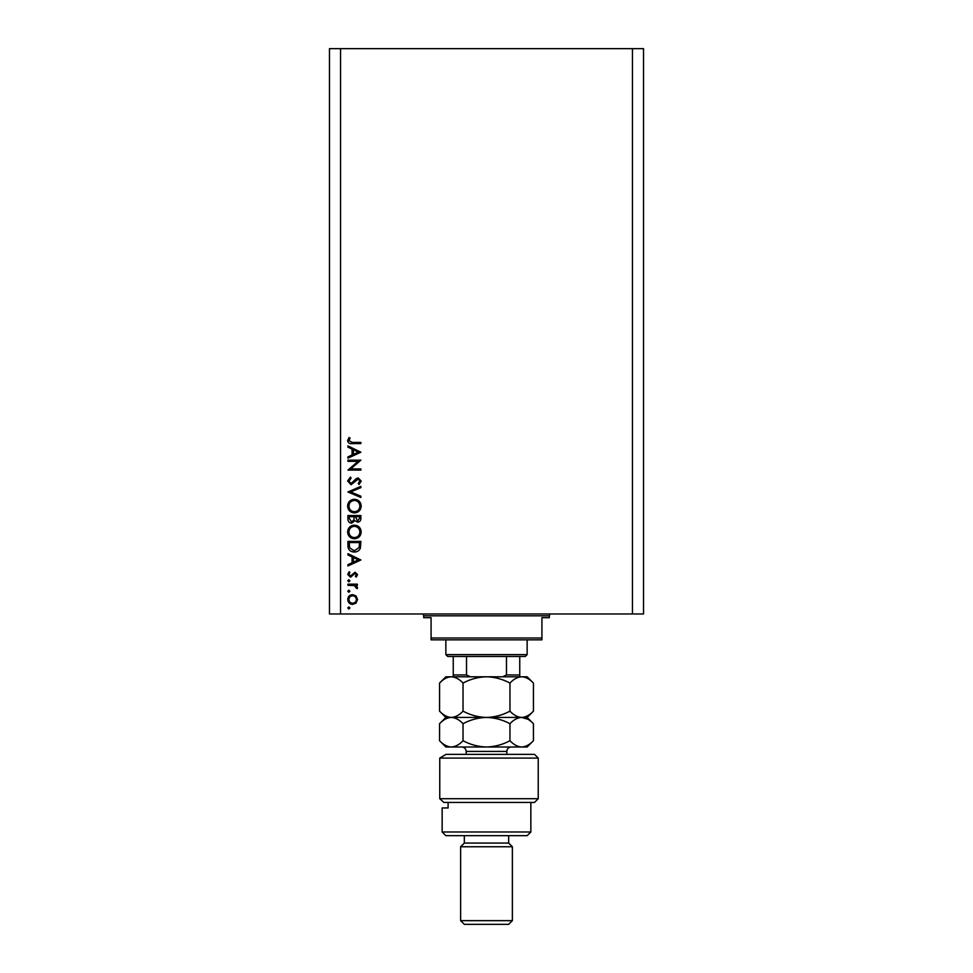 <?xml version="1.0" encoding="UTF-8"?>
<svg xmlns="http://www.w3.org/2000/svg" width="973" height="973" viewBox="0 0 973 973"><rect width="100%" height="100%" fill="white"/><g stroke="black" fill="none" stroke-linecap="round" stroke-linejoin="round"><path stroke-width="1.46" d="M358.1 461.324L347.945 461.324L347.945 460.156L360.874 460.156L350.694 468.95L360.874 468.95L360.874 470.105L347.945 470.105L358.1 461.324M351.107 484.7L347.604 481.003L350.438 477.074L351.095 478.169L348.93 481.003L351.131 483.545L356.215 478.631L358.186 477.901L361.202 481.088L359.013 484.53L358.222 483.484L359.876 480.954L358.234 479.069L351.107 484.7M347.945 491.997L360.874 486.354L360.874 487.607L350.681 491.912L360.874 496.218L360.874 497.471L347.945 491.997M347.604 506.106C347.969 501.959 350.207 499.684 354.354 499.295C358.502 499.636 360.788 501.873 361.202 506.009C360.874 510.217 358.611 512.503 354.415 512.88C350.256 512.516 347.993 510.253 347.604 506.106M347.604 531.976C347.969 527.828 350.207 525.554 354.354 525.152C358.502 525.505 360.788 527.743 361.202 531.866C360.874 536.074 358.611 538.373 354.415 538.75C350.256 538.385 347.993 536.123 347.604 531.976M347.945 553.673L360.874 559.974L347.945 565.945L347.945 564.681L352.08 562.771L352.08 556.909L347.945 554.938L347.945 553.673M347.775 607.967L348.857 606.897L349.927 607.967L348.857 609.049L347.775 607.967M632.45 613.975L643.53 613.975L643.53 48.65L632.45 48.65L632.45 613.975L329.47 613.975L329.47 48.65L340.55 48.65L340.55 613.975M632.45 48.65L340.55 48.65M352.64 594.625L355.996 595.914L357.553 599.526L355.996 603.114L352.64 604.403C349.648 604.136 348.03 602.506 347.775 599.526C348.018 596.534 349.648 594.904 352.64 594.625M347.775 591.231L348.857 590.149L349.927 591.231L348.857 592.302L347.775 591.231M347.945 585.345L347.945 584.177L357.395 584.177L357.395 585.345L355.996 585.345L357.553 587.643L357.237 588.653L356.227 588.02L354.354 585.551L347.945 585.345M347.775 580.784L348.857 579.701L349.927 580.784L348.857 581.854L347.775 580.784M355.072 572.246L357.553 574.629L356.215 577.05L355.4 576.259L356.398 574.629L355.121 573.401L350.499 577.22L347.775 574.447L349.052 571.747L349.927 572.513L348.93 574.386L350.45 576.052L355.072 572.246M354.245 552.019C350.085 551.776 347.981 549.575 347.945 545.415L347.945 541.402L360.874 541.402L360.411 548.115C359.219 550.742 357.176 552.044 354.245 552.019M347.945 519.035L347.945 515.544L360.874 515.544L360.874 518.062C361.019 520.47 359.949 521.832 357.663 522.173L354.914 520.677L351.606 523.17C349.222 522.866 347.993 521.492 347.945 519.035M347.945 445.902L360.874 452.202L347.945 458.174L347.945 456.909L352.08 454.999L352.08 449.137L347.945 447.166L347.945 445.902M348.93 440.635L352.275 442.423L360.874 442.423L360.874 443.579L352.141 443.579C349.55 443.931 348.042 442.934 347.604 440.562L349.1 437.449L350.098 438.13L348.93 440.635M352.627 603.248C354.914 603.029 356.167 601.788 356.398 599.514C356.167 597.24 354.914 595.999 352.627 595.78C350.353 595.999 349.125 597.24 348.93 599.514C349.125 601.788 350.353 603.041 352.627 603.248M353.406 562.151L358.356 559.876L353.406 557.529L353.406 562.151M359.548 542.569L349.271 542.569L349.599 547.75L354.245 550.852L359.183 547.446L359.548 542.569M354.415 537.595C357.784 537.23 359.609 535.345 359.876 531.927C359.572 528.521 357.736 526.648 354.354 526.32C350.998 526.673 349.198 528.546 348.93 531.927C349.185 535.369 351.01 537.254 354.415 537.595M359.548 518.268L359.548 516.699L355.4 516.699L357.638 521.005L359.548 518.268M354.075 517.466L354.075 516.699L349.271 516.699L349.271 518.354L351.606 522.002L353.917 519.886L354.075 517.466M354.415 511.725C357.784 511.372 359.609 509.487 359.876 506.057C359.572 502.652 357.736 500.779 354.354 500.45C350.998 500.803 349.198 502.676 348.93 506.057C349.185 509.499 351.01 511.384 354.415 511.725M353.406 454.391L358.356 452.104L353.406 449.769L353.406 454.391M421.844 613.975A1.849 1.849 0 0 1 423.681 615.824L423.681 617.673L431.075 617.673L431.075 637.996L541.925 637.996L541.925 617.673L549.319 617.673L549.319 615.824L423.681 615.824M551.156 613.975A1.849 1.849 0 0 0 549.319 615.824M541.925 637.996L541.925 639.845L431.075 639.845L431.075 637.996M527.147 654.622L525.298 656.471L447.702 656.471L445.853 654.622L527.147 654.622L527.147 639.845M445.853 654.622L445.853 639.845M519.752 656.471L519.752 676.211M502.603 676.794L506.483 674.946L519.752 674.946M506.483 656.471L506.483 674.946M466.517 656.471L466.517 674.946L470.397 676.794M453.248 656.471L453.248 676.794L453.248 674.946L466.517 674.946M534.53 754.379L538.227 758.076L439.76 758.076L446.023 754.379L534.53 754.379M530.844 831.976L527.147 835.673L445.853 835.673L442.156 831.976L530.844 831.976L530.844 802.421M508.672 843.056L464.328 843.056L460.63 846.753L512.37 846.753L508.672 843.056L508.672 835.673M512.37 920.653L508.672 924.35L464.328 924.35L460.63 920.653L512.37 920.653L512.37 846.753M460.63 920.653L460.63 846.753M464.328 843.056L464.328 835.673M448.103 802.421L448.103 807.955L442.156 807.955L448.103 807.955M442.156 831.976L442.156 807.955M538.227 798.724L534.53 802.421L443.883 802.421L439.76 798.724L439.76 758.076L439.76 798.724L538.227 798.724L538.227 758.076M439.76 798.724L443.883 802.421M446.023 754.379L439.76 758.076M509.961 683.082C513.622 679.142 517.527 677.05 521.698 676.794C525.821 677.026 529.726 679.13 533.435 683.082L533.435 711.141C529.774 715.07 525.87 717.174 521.698 717.429C517.575 717.198 513.671 715.094 509.961 711.141L509.961 683.082C502.567 679.13 494.746 677.026 486.5 676.794C478.157 677.05 470.336 679.142 463.039 683.082L463.039 711.141C459.353 715.082 455.449 717.186 451.302 717.429C447.166 717.186 443.25 715.082 439.565 711.141L439.565 683.082C443.238 679.142 447.154 677.038 451.302 676.794C455.437 677.038 459.353 679.142 463.039 683.082M509.961 711.141C502.664 715.07 494.843 717.174 486.5 717.429C478.254 717.198 470.433 715.094 463.039 711.141M533.435 711.141L527.147 717.429L445.853 717.429L439.565 711.141M533.435 683.082L527.147 676.794L445.853 676.794L439.565 683.082M521.698 717.429C525.821 717.673 529.726 719.765 533.435 723.717L533.435 740.708C529.774 744.637 525.87 746.729 521.698 746.996L445.853 746.996L439.565 740.708L439.565 723.717C443.25 719.777 447.166 717.685 451.302 717.429C455.449 717.685 459.353 719.777 463.039 723.717C470.336 719.789 478.157 717.697 486.5 717.429C494.746 717.673 502.567 719.765 509.961 723.717C513.622 719.789 517.527 717.697 521.698 717.429L527.719 719.181M533.435 740.708L527.147 746.996L521.698 746.996C517.575 746.753 513.671 744.661 509.961 740.708C502.664 744.637 494.843 746.729 486.5 746.996C478.254 746.753 470.433 744.661 463.039 740.708C459.353 744.649 455.437 746.741 451.302 746.996C447.154 746.741 443.25 744.649 439.565 740.708M463.039 740.708L463.039 723.717M509.961 740.708L509.961 723.717M506.824 754.379L506.824 751.424L466.176 751.424C465.921 748.736 464.437 747.252 461.749 746.996M527.147 717.429L533.435 723.717M445.853 717.429L439.565 723.717M466.176 754.379L466.176 751.424M506.824 751.424C507.079 748.736 508.563 747.252 511.251 746.996"/></g></svg>
